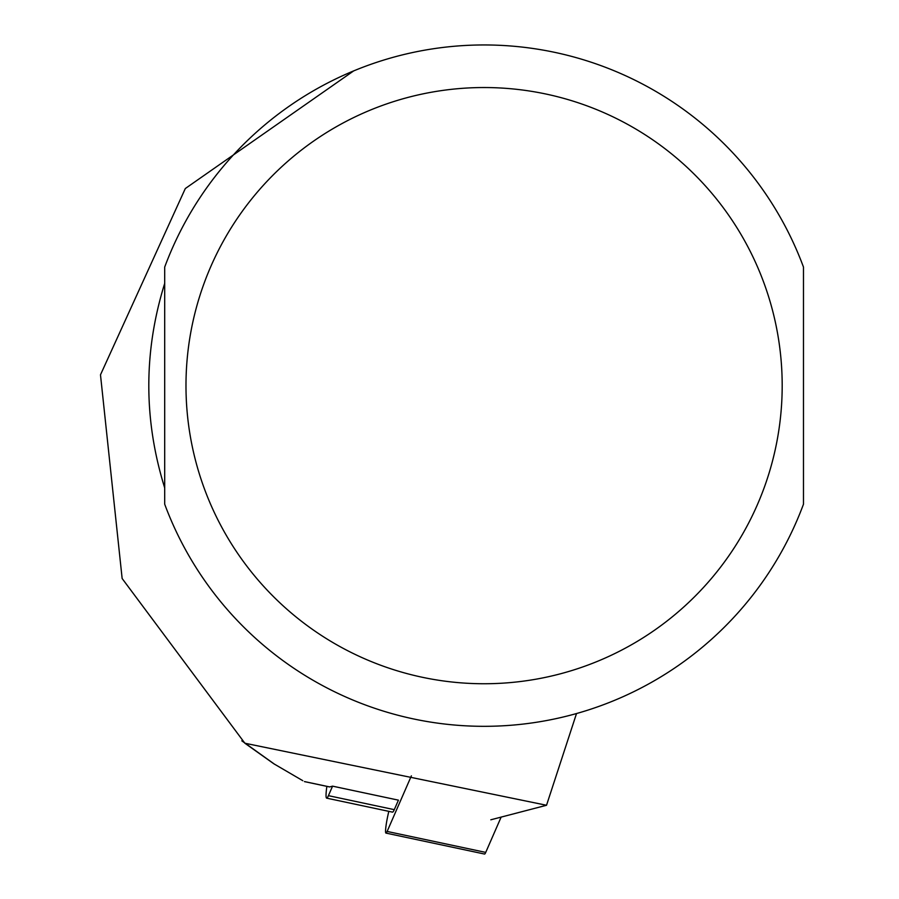 <?xml version="1.0" encoding="UTF-8"?>
<svg xmlns="http://www.w3.org/2000/svg" width="899" height="899" viewBox="0 0 899 899"><rect width="100%" height="100%" fill="white"/><g stroke="black" fill="none" stroke-linecap="round" stroke-linejoin="round"><path stroke-width="1.35" d="M353.678 70.897L185.318 188.532L100.486 374.816L122.14 578.506L244.865 743.226L546.525 805.268L490.809 819.798M326.865 786.367A25.554 2.675 -78 0 0 326.64 798.143L392.515 812.134A25.554 2.675 -78 0 0 394.279 809.662L398.426 800.155L332.563 786.153L329.697 786.928A25.554 2.675 102 0 1 329.54 786.928A25.554 2.675 102 0 1 329.416 786.861M244.865 743.226L273.79 763.757L302.817 780.703M164.697 385.637L164.697 504.193A340.687 340.687 0 0 0 803.481 504.193L803.481 267.082A340.687 340.687 0 0 0 164.697 267.082L164.697 385.637M164.697 487.899C143.514 419.721 143.514 351.554 164.697 283.387L164.697 487.899M546.525 805.268L576.506 713.559M803.481 487.899L803.481 283.387M274.701 764.341L241.809 740.821M326.64 798.143A25.554 2.675 -78 0 0 328.416 795.66L332.563 786.153M501.17 817.022L485.73 852.398L387.132 831.44A17.036 1.776 102 0 1 385.952 833.092A17.036 1.776 102 0 1 387.941 815.202L388.784 811.347M385.952 833.092L484.55 854.05A17.036 1.776 -78 0 0 485.73 852.398M387.132 831.44L411.382 775.848M329.697 786.928L304.458 781.568M164.697 504.193A340.687 340.687 0 0 0 803.481 504.193M185.981 385.637A298.108 298.108 0 0 0 633.143 643.808A298.108 298.108 0 0 0 633.143 127.478A298.108 298.108 0 0 0 185.981 385.637M394.279 809.662L328.416 795.66M304.559 781.624L329.54 786.928"/></g></svg>
